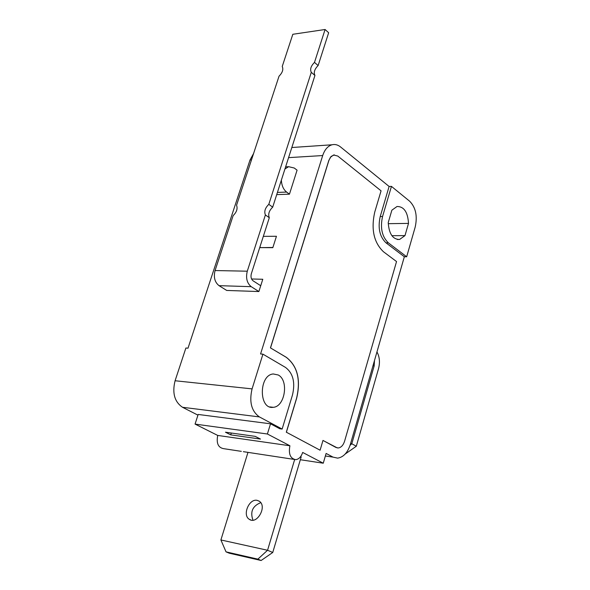<?xml version="1.0" encoding="UTF-8"?>
<svg xmlns="http://www.w3.org/2000/svg" width="590" height="590" viewBox="0 0 590 590"><rect width="100%" height="100%" fill="white"/><g stroke="black" fill="none" stroke-linecap="round" stroke-linejoin="round"><path stroke-width="0.89" d="M251.576 278.981L262.786 279.269L258.877 291.548L251.229 286.674C246.959 283.163 245.647 278.001 247.284 271.194L215.062 270.544C213.425 277.197 214.753 282.234 219.03 285.663L251.229 286.674M260.728 285.737L253.095 280.825C251.163 279.232 250.573 276.887 251.311 273.804L269.306 217.717L265.389 214.944L247.284 271.194M258.877 291.548L226.7 290.442L219.03 285.663M265.389 214.944C264.003 211.463 265.139 207.931 268.804 204.346L272.698 207.142C269.047 210.711 267.919 214.236 269.306 217.717M318.121 65.556L328.652 32.738L325.083 29.5L314.492 62.4L318.121 65.556C314.544 69.155 313.482 72.459 314.942 75.461L311.291 72.334C309.839 69.325 310.908 66.014 314.492 62.4M272.698 207.142L314.942 75.461M325.083 29.5L292.824 34.286L282.227 66.478C283.584 69.414 282.514 72.651 279.033 76.198L236.553 205.261C237.829 208.646 236.693 212.098 233.139 215.623L215.062 270.544M311.291 72.334L268.804 204.346M284.948 168.961L288.621 166.69L294.277 168.032L297.08 170.178L289.454 194.169L286.615 192.075C283.414 189.493 281.666 185.511 281.364 180.142M253.597 153.474L250.013 160.001L188.011 348.181L185.887 348.019L175.083 380.749C172.059 392.999 174.537 401.842 182.502 407.277L197.952 415.146M289.454 194.169L276.717 194.619M220.896 539.961L267.558 550.264L257.867 559.143L226.029 551.864L220.896 539.961L247.977 452.368M226.029 551.864L229.304 553.206L261.134 560.5L272.75 552.476L267.558 550.264L294.646 459.588M257.211 500.364C249.157 498.336 242.092 515.048 249.245 519.274C256.967 525.115 267.469 506.242 259.305 501.235L257.211 500.364M300.605 456.63L301.173 456.933L272.75 552.476M260.736 502.658C252.586 505.962 249.998 511.796 252.963 520.174M261.134 560.5L257.867 559.143M376.958 351.928C379.606 356.766 380.13 362.349 378.529 368.654L356.308 446.247L351.795 443.746L374.178 365.889L374.48 360.556M350.593 443.584L351.795 443.746L350.054 445.362M345.246 454.005L356.308 446.247M272.897 247.461L260.433 247.63M263.332 236.354L276.445 236.28L272.831 247.667L259.711 247.63M270.53 347.886L328.903 160.414L330.481 157.228L333.601 154.993L337.797 156.062L381.066 190.835L374.716 212.201C370.933 229.363 373.854 242.556 383.478 251.768L396.539 261.547L344.626 441.077C343.284 445.229 341.168 447.53 338.276 447.972L335.931 447.456L322.981 440.428L320.105 450.207L286.386 432.234L296.637 398.316C300.959 379.768 297.53 366.11 286.356 357.334L270.449 347.886L328.822 160.414L331.093 156.431L334.353 154.875M337.347 447.935L322.966 440.457M286.386 432.234L320.105 450.207M286.305 432.227L296.556 398.309C300.878 379.761 297.456 366.102 286.275 357.326L270.449 347.886M230.734 434.867L225.469 432.204L255.219 436.364L260.478 439.071L230.734 434.867L231.317 433.023M282.138 429.055L292.5 394.917C295.398 382.445 293.097 373.293 285.59 367.474L262.933 354.155L252.078 388.884C249.032 401.886 251.473 411.23 259.408 416.924L282.138 429.055L279.778 428.746L270.522 423.812L198.174 414.453L195.061 424.092L217.717 435.435C216.22 443.274 218.204 447.685 223.669 448.666L241.34 451.357M404.342 256.753L386.015 242.844C379.643 236.679 377.711 227.917 380.218 216.545L389.112 186.47L391.45 186.381L382.556 216.508C380.049 227.888 381.981 236.671 388.345 242.844L406.665 256.775L404.342 256.753L350.386 444.292C347.702 452.633 343.446 457.25 337.62 458.128L333.04 457.125L326.115 453.437L323.261 463.209L302.663 452.442C301.21 456.785 298.916 459.19 295.789 459.654C290.361 458.666 288.399 454.042 289.904 445.767L267.395 433.997L195.061 424.092M267.395 433.997L270.522 423.812M289.904 445.767L217.717 435.435M323.261 463.209L300.347 459.728M391.871 210.188L397.018 206.5C403.988 206.485 407.815 212.12 408.509 223.396L404.983 235.609L399.607 239.459C392.756 239.437 388.965 233.802 388.235 222.555L391.871 210.188M388.25 223.669L408.509 223.396M391.878 235.683L404.983 235.609M259.902 247.033L260.492 247.431M278.237 374.989C289.07 380.358 284.985 406.834 273.2 407.307C258.671 409.726 258.737 374.923 273.281 373.964L278.237 374.989M262.933 354.155L260.566 353.971L322.693 155.554C324.677 149.624 327.789 146.032 332.03 144.779C334.995 144.063 337.834 144.786 340.541 146.947L389.112 186.47M406.665 256.775L415.19 227.076C417.595 216.102 415.766 207.503 409.711 201.271L391.45 186.381M251.473 159.912L250.013 160.001M252.078 388.884L175.083 380.749M277.425 192.414L286.615 192.075M372.976 365.785L374.178 365.889M259.408 416.924L182.502 407.277M388.345 242.844L386.015 242.844M382.556 216.508L380.218 216.545M322.693 155.554L288.584 157.641M333.04 457.125L325.363 456.004M285.626 166.852L288.621 166.69M250.979 520.041L249.245 519.274M293.776 459.345L243.36 451.667M397.254 239.466L399.607 239.459M273.2 407.307L269.822 406.908M332.03 144.779L291.829 147.515"/></g></svg>
